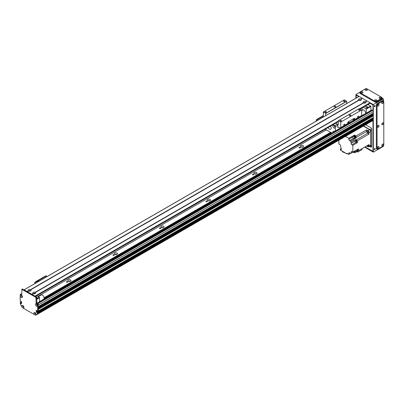<?xml version="1.0" encoding="UTF-8"?>
<svg xmlns="http://www.w3.org/2000/svg" width="404" height="404" viewBox="0 0 404 404"><rect width="100%" height="100%" fill="white"/><g stroke="black" fill="none" stroke-linecap="round" stroke-linejoin="round"><path stroke-width="0.61" d="M366.064 107.323A0.904 0.52 180 0 1 365.797 106.954A0.904 0.52 180 0 1 366.701 106.429A0.904 0.52 180 0 1 367.605 106.954A0.904 0.52 180 0 1 367.049 107.434A0.904 0.52 180 0 1 366.064 107.323M364.075 103.06L364.075 103.06A0.535 0.308 180 0 1 365.14 103.06L365.14 103.06M359.424 100.374L359.424 100.374A0.535 0.308 180 0 1 360.489 100.374L360.489 100.374M361.858 108.06A4.111 2.373 60 0 1 362.711 110.034M366.236 113.176L366.236 109.1L363.388 107.176L368.039 104.5L370.887 106.414L370.887 110.489M370.887 106.414L366.236 109.1M370.655 106.015L366.004 108.701M22.467 307.696A1.495 0.864 60 0 1 21.816 306.192A1.495 0.864 60 0 1 22.877 305.581A1.495 0.864 60 0 1 23.932 307.414A1.495 0.864 60 0 1 23.28 308.166L22.301 307.601L21.013 305.368A46.056 26.593 -120 0 1 20.2 303.232L20.24 302.631L20.897 302.318M21.594 301.914L20.594 302.788L21.296 302.384M21.361 302.505L20.665 303.151L21.361 302.748M20.402 294.385L21.104 293.981A0.985 0.571 60 0 1 21.594 294.031L21.71 294.097A0.985 0.571 60 0 1 21.508 294.546A0.985 0.571 60 0 1 21.013 294.501L20.897 294.435A0.985 0.571 -120 0 0 20.402 294.385A0.985 0.571 -120 0 0 20.2 294.834L20.2 301.187L20.594 301.576L20.973 301.394M22.412 289.072L36.602 296.996L36.835 302.02A0.985 0.571 -120 0 0 37.532 303.232L37.648 303.298A0.985 0.571 60 0 1 38.345 304.505L38.345 310.858L37.506 311.343L36.37 310.282M38.345 304.505L37.648 304.909L37.648 311.262L38.345 310.858M36.951 310.615L36.951 311.691L37.572 312.186M37.951 311.999L38.203 312.151L37.506 312.55L37.254 312.403L37.88 312.039M23.28 308.166L34.567 314.681A1.495 0.864 60 0 1 33.916 313.176A1.495 0.864 60 0 1 34.971 312.565A1.495 0.864 60 0 1 36.032 314.398A1.495 0.864 60 0 1 35.38 315.15L36.835 314.504A46.056 26.593 -120 0 0 37.648 313.302L38.203 312.151M38.345 312.388L38.345 312.898A46.056 26.593 60 0 1 37.532 314.1L36.835 314.504M35.229 312.807A0.742 0.429 -120 0 0 35.148 313.08A0.742 0.429 -120 0 0 35.416 313.767A0.742 0.429 -120 0 0 35.951 314.054M21.619 295.279A0.742 0.429 -120 0 0 21.538 295.556A0.742 0.429 -120 0 0 21.811 296.238A0.742 0.429 -120 0 0 22.341 296.531M36.739 304.01A0.742 0.429 -120 0 0 36.658 304.283A0.742 0.429 -120 0 0 36.931 304.969A0.742 0.429 -120 0 0 37.461 305.257M23.129 305.823A0.742 0.429 -120 0 0 23.048 306.096A0.742 0.429 -120 0 0 23.321 306.782A0.742 0.429 -120 0 0 23.851 307.07M37.183 312.686L37.254 312.403M37.112 312.726L36.254 312.095L36.254 310.348M37.648 304.909A0.985 0.571 -120 0 0 36.951 303.702L36.835 303.631A0.985 0.571 60 0 1 36.133 302.424L35.9 297.4L21.942 289.345L21.71 294.097L21.013 294.501M20.665 301.298L20.942 301.379L20.644 301.581M20.735 301.258L21.594 301.889L21.564 303.707L20.735 303.273M20.594 302.788L20.341 302.641M20.306 295.647A1.495 0.864 60 0 1 21.361 295.036A1.495 0.864 60 0 1 22.422 296.869A1.495 0.864 60 0 1 21.361 297.48A1.495 0.864 60 0 1 20.306 295.647M35.426 304.379A1.495 0.864 60 0 1 36.486 303.768A1.495 0.864 60 0 1 37.542 305.601A1.495 0.864 60 0 1 36.486 306.212A1.495 0.864 60 0 1 35.426 304.379M35.289 312.802A0.742 0.429 -120 0 0 35.138 312.837A0.742 0.429 -120 0 0 34.981 313.176A0.742 0.429 -120 0 0 35.305 313.918A0.742 0.429 -120 0 0 35.875 314.12A0.742 0.429 -120 0 0 35.981 314.004M35.38 315.15L34.567 314.681M21.68 295.274A0.742 0.429 -120 0 0 21.528 295.309A0.742 0.429 -120 0 0 21.377 295.647A0.742 0.429 -120 0 0 21.7 296.395A0.742 0.429 -120 0 0 22.271 296.592A0.742 0.429 -120 0 0 22.371 296.48M36.799 304.005A0.742 0.429 -120 0 0 36.648 304.04A0.742 0.429 -120 0 0 36.496 304.379A0.742 0.429 -120 0 0 36.82 305.121A0.742 0.429 -120 0 0 37.39 305.323A0.742 0.429 -120 0 0 37.496 305.207M23.19 305.818A0.742 0.429 -120 0 0 23.038 305.853A0.742 0.429 -120 0 0 22.887 306.192A0.742 0.429 -120 0 0 23.21 306.939A0.742 0.429 -120 0 0 23.78 307.136A0.742 0.429 -120 0 0 23.886 307.02M38.345 312.898L37.648 313.302M323.316 115.615L316.933 119.301A0.985 0.571 120 0 0 316.231 120.513L316.231 121.129M323.316 116.044L317.302 119.518L316.933 119.301M316.605 120.912L316.605 120.725A0.985 0.571 -60 0 1 317.302 119.518M29.088 291.092A0.535 0.308 180 0 1 30.154 291.092M33.739 293.779A0.535 0.308 180 0 1 34.81 293.779M35.613 296.425L36.774 295.753L39.39 297.268L39.622 301.743M36.784 297.208A0.904 0.52 180 0 1 37.274 297.667A0.904 0.52 180 0 1 36.835 298.117M39.39 297.268L36.835 298.743M39.622 297.667L36.835 299.283M359.025 96.475L24.154 289.814L27.179 291.557L28.452 290.824A1.495 0.864 180 0 1 28.563 289.673A1.495 0.864 180 0 1 30.558 289.607L30.79 289.744A1.495 0.864 180 0 1 30.679 290.895A1.495 0.864 180 0 1 28.684 290.956L27.411 291.693L31.83 294.243L33.108 293.511A1.495 0.864 180 0 1 33.214 292.36A1.495 0.864 180 0 1 35.209 292.294L35.441 292.43A1.495 0.864 180 0 1 35.335 293.582L35.335 293.582A1.495 0.864 180 0 1 33.34 293.642L32.062 294.38L35.087 296.127L338.32 121.054M34.966 293.733A0.742 0.429 0 0 0 35.017 293.587A0.742 0.429 0 0 0 34.274 293.158A0.742 0.429 0 0 0 33.532 293.587A0.742 0.429 0 0 0 33.577 293.733M34.996 293.683A0.742 0.429 0 0 0 34.274 293.349A0.742 0.429 0 0 0 33.552 293.683M35.209 292.294L363.438 102.793A1.495 0.864 180 0 1 363.549 101.641A1.495 0.864 180 0 1 365.544 101.576L365.777 101.712A1.495 0.864 180 0 1 365.665 102.863L365.665 102.863A1.495 0.864 180 0 1 363.671 102.929L35.441 292.43M365.302 103.02A0.742 0.429 0 0 0 365.347 102.868A0.742 0.429 0 0 0 364.61 102.444A0.742 0.429 0 0 0 363.868 102.868A0.742 0.429 0 0 0 363.913 103.02M365.332 102.964A0.742 0.429 0 0 0 364.61 102.631A0.742 0.429 0 0 0 363.888 102.964M30.558 289.607L358.787 100.106A1.495 0.864 180 0 1 358.898 98.955A1.495 0.864 180 0 1 360.893 98.889L361.125 99.025A1.495 0.864 180 0 1 361.014 100.177L361.014 100.177A1.495 0.864 180 0 1 359.02 100.243L30.79 289.744M360.651 100.333A0.742 0.429 0 0 0 360.696 100.182A0.742 0.429 0 0 0 359.954 99.758A0.742 0.429 0 0 0 359.217 100.182A0.742 0.429 0 0 0 359.262 100.333M360.676 100.278A0.742 0.429 0 0 0 359.954 99.945A0.742 0.429 0 0 0 359.232 100.278M30.315 291.047A0.742 0.429 0 0 0 30.361 290.9A0.742 0.429 0 0 0 29.623 290.471A0.742 0.429 0 0 0 28.881 290.9A0.742 0.429 0 0 0 28.926 291.047M30.345 290.996A0.742 0.429 0 0 0 29.623 290.663A0.742 0.429 0 0 0 28.901 290.996M365.544 101.576L366.933 101.045M365.777 101.712L367.049 100.975L370.074 102.722L370.155 103.267L360.07 109.035L370.19 103.192L372.983 105.07L372.983 110.686M360.893 98.889L362.282 98.359M359.141 96.41L362.166 98.157M361.125 99.025L362.398 98.288L366.817 100.843M39.622 301.591L43.652 299.268A2.469 1.424 -120 0 0 43.662 296.44A2.469 1.424 -120 0 0 41.183 294.996L38.319 296.647M361.701 110.62L362.676 110.055A2.469 1.424 60 0 1 364.716 110.868A2.469 1.424 60 0 1 365.63 113.529M369.811 146.218L369.958 146.304A0.985 0.571 -120 0 0 370.453 146.354A0.985 0.571 -120 0 0 370.655 145.905L370.655 130.861A0.985 0.571 -120 0 0 369.958 129.654L363.56 125.957M366.069 124.987A0.535 0.308 180 0 1 365.529 124.821M370.655 131.532A1.48 0.853 -120 0 0 369.609 129.719L367.983 130.659A1.48 0.853 60 0 1 369.029 132.472L370.655 131.532L370.655 145.233A1.48 0.853 -120 0 1 370.352 145.91L368.721 146.849A1.48 0.853 60 0 1 367.983 146.773L366.6 145.98L362.024 148.616L362.024 149.596L357.757 152.061L357.757 150.586M363.327 126.093L369.609 129.719M368.721 146.849A1.48 0.853 60 0 0 369.029 146.172L369.029 144.576L358.419 150.702L358.419 150.046A0.97 0.561 -120 0 0 358.429 149.924A0.97 0.561 -120 0 0 358.419 149.798L358.419 148.884L357.373 149.49L357.373 151.303L356.676 151.707L356.676 149.889L352.838 152.106L352.838 145.314L351.904 144.773L355.944 142.445M367.983 130.659L366.6 129.861L355.99 135.986L355.424 135.658A0.97 0.561 -120 0 0 355.212 135.537L354.419 135.077L353.374 135.683L354.944 136.587L354.247 136.991A125.018 72.18 60 0 1 354.338 138.542A1.581 0.914 -120 0 0 354.414 138.971L350.576 141.188A1.581 0.914 -120 0 0 351.091 142.152L355.626 139.537A1.581 0.914 -120 0 0 356.081 139.941A125.018 72.18 60 0 1 357.373 140.794L369.029 134.067L369.029 132.472M357.373 140.794L357.373 142.693L352.838 145.314M357.944 149.162A0.97 0.561 60 0 1 358.267 150.02A0.97 0.561 60 0 1 358.065 150.465A0.97 0.561 60 0 1 357.888 150.51M358.419 149.798A0.97 0.561 -120 0 0 358.106 149.066M358.141 150.404A0.97 0.561 -120 0 0 358.227 150.369A0.97 0.561 -120 0 0 358.419 150.046M355.212 135.537A0.97 0.561 -120 0 0 354.833 135.537A0.97 0.561 -120 0 0 354.757 135.598M354.419 135.077L354.419 135.835M355.99 135.986A125.018 72.18 60 0 1 356.086 137.532A1.581 0.914 -120 0 0 356.156 137.961L355.288 137.461M355.717 137.254A0.97 0.561 -120 0 0 355.803 137.219A0.97 0.561 -120 0 0 355.969 136.512A0.97 0.561 -120 0 0 355.424 135.658M358.419 150.702A125.018 72.18 60 0 1 358 150.495M354.54 135.764A0.97 0.561 60 0 1 354.672 135.633A0.97 0.561 60 0 1 355.641 136.193A0.97 0.561 60 0 1 355.641 137.315A0.97 0.561 60 0 1 355.464 137.36M355.151 137.542L355.616 137.269A0.919 0.53 -120 0 0 355.616 136.209A0.919 0.53 -120 0 0 354.692 135.673L354.227 135.946A0.919 0.53 60 0 1 355.151 136.476A0.919 0.53 60 0 1 355.151 137.542A0.919 0.53 60 0 1 355.005 137.582M350.576 141.188L349.652 140.653A1.151 0.667 -120 0 1 348.834 139.239L348.834 138.299L345.511 136.38M348.834 138.299L352.672 136.082L352.672 137.027A1.151 0.667 60 0 0 353.49 138.436L354.414 138.971M354.247 136.991L352.672 136.082M356.156 137.961L355.111 138.567A1.581 0.914 60 0 1 355.035 138.138A125.018 72.18 -120 0 0 354.944 136.587M369.029 134.067A125.018 72.18 -120 0 0 367.736 133.214A1.581 0.914 60 0 1 366.691 131.406A125.018 72.18 -120 0 0 366.6 129.861M356.606 142.248L357.373 142.693M355.626 139.537L355.626 140.673M356.99 142.082A0.985 0.571 -120 0 0 357.05 142.056A0.985 0.571 -120 0 0 357.05 140.915A0.985 0.571 -120 0 0 356.065 140.345A0.985 0.571 -120 0 0 356.01 140.385M355.217 140.981L351.091 143.364A1.151 0.667 -120 0 0 351.904 144.773M338.88 140.208L338.88 143.97L339.809 144.506A1.151 0.667 -120 0 1 340.623 145.915L340.623 147.127A1.581 0.914 -120 0 1 341.213 148.526A125.018 72.18 60 0 0 341.279 149.652L340.345 149.111L340.345 150.051L346.95 153.868L346.95 153.328L348.768 154.379L348.768 153.303L349.581 152.833A1.151 0.667 -120 0 0 349.006 152.778A1.151 0.667 -120 0 0 348.768 153.303M349.581 152.833L350.627 153.439L351.091 153.172M351.207 152.106L352.02 151.636A1.151 0.667 -120 0 0 351.445 151.581A1.151 0.667 -120 0 0 351.207 152.106L351.207 153.177A1.581 0.914 -120 0 0 350.824 153.242A1.581 0.914 -120 0 0 350.627 153.439M352.02 151.636L352.838 152.106M351.091 143.364L351.091 142.152M354.333 152.353L354.944 152.707L357.702 151.116A125.018 72.18 -120 0 0 357.737 150.596M348.768 154.379L350.51 153.368M341.218 148.606L340.345 149.111M346.95 153.868L347.415 153.601M345.965 153.298L342.395 151.798L342.395 151.237M347.107 153.778L347.45 153.924L347.45 153.621M355.096 150.97A1.581 0.914 -120 0 0 355.035 151.268A125.018 72.18 60 0 1 354.944 152.707M351.207 153.177L355.045 150.96A1.581 0.914 -120 0 1 355.384 151.066L355.035 151.268M354.616 152.207A0.985 0.571 -120 0 0 354.677 152.182A0.985 0.571 -120 0 0 354.732 151.141M354.616 151.207A0.985 0.571 60 0 1 354.56 152.247A0.985 0.571 60 0 1 354.465 152.283M354.465 152.268A0.97 0.561 -120 0 0 354.555 152.232A0.97 0.561 -120 0 0 354.606 151.212M354.444 151.308A0.97 0.561 60 0 1 354.394 152.328A0.97 0.561 60 0 1 354.212 152.374M353.954 151.591A0.919 0.53 60 0 1 353.904 152.55L354.369 152.283A0.919 0.53 -120 0 0 354.419 151.323M353.904 152.55A0.919 0.53 60 0 1 353.04 152.116M367.337 145.551A0.954 0.55 -120 0 0 368.281 146.091A0.954 0.55 -120 0 0 368.291 145.001M356.909 151.571L357.757 152.061M356.848 151.611L357.474 151.894M356.676 151.707A125.018 72.18 60 0 1 355.384 151.066M356.838 142.142A0.97 0.561 -120 0 0 356.924 142.107A0.97 0.561 -120 0 0 356.924 140.986A0.97 0.561 -120 0 0 355.954 140.43A0.97 0.561 -120 0 0 355.879 140.486A0.985 0.571 60 0 1 355.944 140.415A0.985 0.571 60 0 1 356.934 140.986A0.985 0.571 60 0 1 356.934 142.122A0.985 0.571 60 0 1 356.838 142.163M355.666 140.653A0.97 0.561 60 0 1 355.793 140.521A0.97 0.561 60 0 1 356.762 141.082A0.97 0.561 60 0 1 356.762 142.203A0.97 0.561 60 0 1 356.586 142.248M356.272 142.43L356.737 142.163A0.919 0.53 -120 0 0 356.737 141.097A0.919 0.53 -120 0 0 355.818 140.567L355.353 140.834A0.919 0.53 60 0 1 356.272 141.365A0.919 0.53 60 0 1 356.272 142.43A0.919 0.53 60 0 1 355.56 142.183A0.919 0.53 60 0 1 355.161 141.254A0.919 0.53 60 0 1 355.353 140.834M367.13 131.578A0.954 0.55 -120 0 0 367.549 132.537A0.954 0.55 -120 0 0 368.281 132.795A0.954 0.55 -120 0 0 368.281 131.694A0.954 0.55 -120 0 0 367.327 131.143A0.954 0.55 -120 0 0 367.13 131.578M357.449 149.445A0.919 0.53 60 0 1 357.575 150.692L358.04 150.424A0.919 0.53 -120 0 0 357.914 149.177M358.212 116.165A0.808 0.465 -60 0 1 358.616 116.125A0.808 0.465 -60 0 1 358.616 117.059A0.808 0.465 -60 0 1 357.808 117.524A0.808 0.465 -60 0 1 357.681 116.877A0.808 0.465 -60 0 1 358.212 116.165M344.253 124.225A0.808 0.465 -60 0 1 344.657 124.185A0.808 0.465 -60 0 1 344.657 125.119A0.808 0.465 -60 0 1 343.849 125.583A0.808 0.465 -60 0 1 343.723 124.937A0.808 0.465 -60 0 1 344.253 124.225M354.348 119.816L354.348 118.624L354.722 118.842A0.985 0.571 120 0 0 354.515 118.387A0.985 0.571 120 0 0 354.025 118.438L348.44 121.66A0.985 0.571 120 0 0 347.743 122.867L347.743 123.533L340.764 127.558L340.764 122.064L361.701 109.974L361.701 115.473A0.657 0.379 60 0 1 361.565 115.771L354.586 119.801A0.657 0.379 60 0 1 354.379 119.821L347.733 123.634M354.348 118.624A0.985 0.571 120 0 0 354.293 118.342M353.187 119.998A0.535 0.308 120 0 0 353.455 119.104A0.535 0.308 120 0 0 353.187 119.998M348.536 122.685A0.535 0.308 120 0 0 348.798 121.791A0.535 0.308 120 0 0 348.536 122.685M347.4 123.851A0.657 0.379 -120 0 0 347.607 123.831A0.657 0.379 -120 0 0 347.743 123.533M354.722 118.842L354.722 119.503A0.657 0.379 60 0 1 354.586 119.801M335.694 123.164L337.36 124.129A9.378 5.414 60 0 1 337.855 125.306L337.855 127.603A0.657 0.379 60 0 1 337.991 127.305A0.657 0.379 60 0 1 338.199 127.285L340.421 127.881A0.657 0.379 -120 0 0 340.628 127.861A0.657 0.379 -120 0 0 340.764 127.558M346.698 103.54L346.627 101.273L344.253 99.904L323.316 111.989L323.316 117.039M359.257 108.646L361.701 109.974M359.328 108.605L338.34 120.69L338.32 124.679L337.527 124.493M340.764 122.064L338.39 120.69M350.652 115.685A0.823 0.475 180 0 1 349.753 115.786A0.823 0.475 180 0 1 349.248 115.347A0.823 0.475 180 0 1 350.071 114.872A0.823 0.475 180 0 1 350.889 115.347A0.823 0.475 180 0 1 350.652 115.685M341.244 120.998A0.682 0.394 180 0 1 340.501 121.084A0.682 0.394 180 0 1 340.082 120.72A0.682 0.394 180 0 1 340.764 120.326A0.682 0.394 180 0 1 341.446 120.72A0.682 0.394 180 0 1 341.244 120.998M359.853 110.252A0.682 0.394 180 0 1 359.116 110.337A0.682 0.394 180 0 1 358.691 109.974A0.682 0.394 180 0 1 359.373 109.58A0.682 0.394 180 0 1 360.055 109.974A0.682 0.394 180 0 1 359.853 110.252M325.76 115.625L325.69 113.357L323.316 111.989M326.124 112.267A0.682 0.394 180 0 1 325.382 112.352A0.682 0.394 180 0 1 324.962 111.989A0.682 0.394 180 0 1 325.644 111.595A0.682 0.394 180 0 1 326.321 111.989A0.682 0.394 180 0 1 326.124 112.267M344.733 101.52A0.682 0.394 180 0 1 343.991 101.606A0.682 0.394 180 0 1 343.572 101.242A0.682 0.394 180 0 1 344.253 100.854A0.682 0.394 180 0 1 344.935 101.242A0.682 0.394 180 0 1 344.733 101.52M335.527 106.954A0.823 0.475 180 0 1 334.633 107.055A0.823 0.475 180 0 1 334.123 106.616A0.823 0.475 180 0 1 334.946 106.141A0.823 0.475 180 0 1 335.769 106.616A0.823 0.475 180 0 1 335.527 106.954M346.627 101.273L325.69 113.357M332.936 132.401A1.56 0.904 60 0 1 333.234 131.386A1.56 0.904 60 0 1 334.012 131.462A1.56 0.904 60 0 1 334.26 131.638M334.179 125.528A1.56 0.904 -120 0 0 335.108 127.139M334.012 125.417A1.56 0.904 60 0 1 335.037 126.795A1.56 0.904 60 0 1 334.795 128.048A1.56 0.904 60 0 1 333.234 127.144A1.56 0.904 60 0 1 333.234 125.341A1.56 0.904 60 0 1 334.012 125.417M330.553 126.134A2.469 1.424 60 0 1 330.714 129.235A2.469 1.424 60 0 1 328.104 127.548M337.855 125.306L335.295 126.78A9.378 5.414 -120 0 0 334.8 125.604L337.36 124.129M334.8 125.604L333.133 124.644M335.295 131.042L335.295 126.78M325.225 129.209L331.846 133.032M70.296 281.351A1.56 0.904 0 0 0 68.503 281.351M70.508 279.977A1.56 0.904 180 0 1 70.963 280.613A1.56 0.904 180 0 1 69.402 281.517A1.56 0.904 180 0 1 67.837 280.613A1.56 0.904 180 0 1 68.801 279.78A1.56 0.904 180 0 1 70.508 279.977M116.827 254.49A1.56 0.904 0 0 0 115.029 254.49M117.034 253.111A1.56 0.904 180 0 1 117.488 253.752A1.56 0.904 180 0 1 115.928 254.651A1.56 0.904 180 0 1 114.362 253.752A1.56 0.904 180 0 1 115.327 252.919A1.56 0.904 180 0 1 117.034 253.111M163.352 227.629A1.56 0.904 0 0 0 161.555 227.629M163.559 226.25A1.56 0.904 180 0 1 164.014 226.891A1.56 0.904 180 0 1 162.453 227.79A1.56 0.904 180 0 1 160.888 226.891A1.56 0.904 180 0 1 161.852 226.058A1.56 0.904 180 0 1 163.559 226.25M209.878 200.768A1.56 0.904 0 0 0 208.08 200.768M210.085 199.389A1.56 0.904 180 0 1 210.54 200.031A1.56 0.904 180 0 1 208.979 200.929A1.56 0.904 180 0 1 207.419 200.031A1.56 0.904 180 0 1 208.383 199.192A1.56 0.904 180 0 1 210.085 199.389M256.404 173.907A1.56 0.904 0 0 0 254.606 173.907M256.611 172.528A1.56 0.904 180 0 1 257.065 173.165A1.56 0.904 180 0 1 255.505 174.068A1.56 0.904 180 0 1 253.944 173.165A1.56 0.904 180 0 1 254.909 172.331A1.56 0.904 180 0 1 256.611 172.528M302.929 147.046A1.56 0.904 0 0 0 301.131 147.046M303.136 145.667A1.56 0.904 180 0 1 303.596 146.304A1.56 0.904 180 0 1 302.03 147.208A1.56 0.904 180 0 1 300.47 146.304A1.56 0.904 180 0 1 301.435 145.47A1.56 0.904 180 0 1 303.136 145.667M36.057 314.948L37.607 314.14A46.056 26.593 -120 0 0 38.335 313.06L38.345 312.444L373.331 119.039L372.867 118.72M35.931 314.06L35.805 313.863A0.525 0.303 60 0 1 35.411 312.928M44.142 298.42L331.224 132.674M44.132 297.753L330.644 132.335M37.88 296.395L326.341 129.851M300.187 147.369A0.682 0.394 180 0 1 300.384 147.647A0.682 0.394 180 0 1 299.702 148.041A0.682 0.394 180 0 1 299.026 147.647A0.682 0.394 180 0 1 299.445 147.283A0.682 0.394 180 0 1 300.187 147.369M253.662 174.23A0.682 0.394 180 0 1 253.858 174.508A0.682 0.394 180 0 1 253.177 174.902A0.682 0.394 180 0 1 252.5 174.508A0.682 0.394 180 0 1 252.919 174.149A0.682 0.394 180 0 1 253.662 174.23M207.136 201.096A0.682 0.394 180 0 1 207.333 201.374A0.682 0.394 180 0 1 206.651 201.763A0.682 0.394 180 0 1 205.974 201.374A0.682 0.394 180 0 1 206.393 201.01A0.682 0.394 180 0 1 207.136 201.096M160.605 227.957A0.682 0.394 180 0 1 160.807 228.235A0.682 0.394 180 0 1 160.125 228.624A0.682 0.394 180 0 1 159.449 228.235A0.682 0.394 180 0 1 159.868 227.871A0.682 0.394 180 0 1 160.605 227.957M114.08 254.818A0.682 0.394 180 0 1 114.282 255.096A0.682 0.394 180 0 1 113.6 255.485A0.682 0.394 180 0 1 112.923 255.096A0.682 0.394 180 0 1 113.342 254.732A0.682 0.394 180 0 1 114.08 254.818M67.554 281.679A0.682 0.394 180 0 1 67.756 281.957A0.682 0.394 180 0 1 67.074 282.351A0.682 0.394 180 0 1 66.392 281.957A0.682 0.394 180 0 1 66.817 281.593A0.682 0.394 180 0 1 67.554 281.679M22.326 296.309A0.525 0.303 60 0 1 22.326 296.314A0.525 0.303 60 0 1 21.801 295.4M21.361 302.828L21.594 302.45M23.058 306.207L23.2 306.192A0.525 0.303 60 0 1 23.311 305.944L23.311 305.944M23.841 306.853A0.525 0.303 60 0 1 23.442 306.727L23.311 306.772M36.254 312.095L37.436 311.302M38.193 311.014L38.345 309.287L373.331 115.882L372.922 115.584A0.707 0.409 60 0 1 372.438 115.362M373.331 114.271L373.311 114.857L38.345 308.212L38.345 307.676L373.331 114.271L372.922 113.968A0.707 0.409 60 0 1 372.438 113.751M373.331 111.585L373.311 113.241L38.345 306.601L38.345 304.99L373.331 111.585A0.985 0.571 -120 0 0 372.634 110.378L372.054 110.045A0.657 0.379 -120 0 0 371.725 110.009L37.325 303.076M37.446 305.04L37.446 305.04A0.525 0.303 60 0 1 36.87 304.646L36.688 304.505M373.331 117.564L38.345 310.964L373.296 117.64L373.331 115.882M372.559 118.862L371.938 118.422M37.597 314.15L372.594 120.74A46.056 26.593 -120 0 0 373.321 119.66L373.331 119.039M372.064 121.048L37.082 314.448M371.215 121.538L36.229 314.943M374.725 106.616A0.657 0.379 -60 0 1 374.397 106.651A0.657 0.379 -60 0 1 374.397 105.888A0.657 0.379 -60 0 1 375.058 105.51A0.657 0.379 -60 0 1 375.159 106.04A0.657 0.379 -60 0 1 374.725 106.616M374.301 106.545A0.657 0.379 120 0 0 374.493 106.484A0.657 0.379 120 0 0 374.917 105.479M374.725 149.596A0.657 0.379 -60 0 1 374.397 149.626A0.657 0.379 -60 0 1 374.397 148.869A0.657 0.379 -60 0 1 375.058 148.49A0.657 0.379 -60 0 1 375.159 149.015A0.657 0.379 -60 0 1 374.725 149.596M374.301 149.525A0.657 0.379 120 0 0 374.493 149.46A0.657 0.379 120 0 0 374.917 148.46M368.332 104.323L368.332 104.671M377.897 104.479A0.535 0.308 -60 0 1 377.482 105.192M377.897 146.92A0.535 0.308 -60 0 1 377.482 147.632M377.897 125.7A0.535 0.308 -60 0 1 377.482 126.412M382.315 123.144A0.535 0.308 -60 0 1 381.901 123.861M382.315 144.369A0.535 0.308 -60 0 1 381.901 145.081M382.315 101.924A0.535 0.308 -60 0 1 381.901 102.641M365.822 90.37A0.535 0.308 180 0 1 366.615 90.35M379.78 98.43A0.535 0.308 180 0 1 380.573 98.409M375.361 100.985A0.535 0.308 180 0 1 376.149 100.96M361.403 92.925A0.535 0.308 180 0 1 362.196 92.9M373.099 120.008L373.099 151.747L364.852 146.985M356.116 98.101L356.116 94.93L358.858 96.516M370.19 103.06L373.099 104.737L373.099 110.853M373.099 113.367L373.099 114.059M373.099 114.978L373.099 115.67M373.099 117.751L373.099 118.771M383.335 145.925L383.335 146.374L373.331 152.146L373.331 104.601L355.884 94.531L355.884 98.233M364.62 147.122L373.331 152.146M359.919 92.203L355.884 94.531M383.335 100.778L383.335 98.828L382.113 98.122M383.335 98.828L373.331 104.601M356.232 98.031L356.232 95.405L356.581 95.203M356.464 95.268L358.742 96.581M372.983 120.185L372.983 151.273L364.969 146.92M372.983 113.433L372.983 113.989M372.983 115.044L372.983 115.605M372.983 117.822L372.983 118.705M365.655 124.75L370.887 127.77A0.985 0.571 -120 0 1 371.589 128.982L371.589 146.708L370.887 147.112L369.579 146.354M370.887 147.112A0.985 0.571 -120 0 0 371.382 147.162A0.985 0.571 -120 0 0 371.589 146.708M368.68 104.873A0.657 0.379 -120 0 0 368.438 104.262M374.735 148.515A0.535 0.308 -60 0 1 374.261 149.339M374.735 105.535A0.535 0.308 -60 0 1 374.261 106.358M383.335 99.591A0.985 0.571 60 0 1 383.452 100.101L383.452 100.843M366.761 90.345A0.561 0.323 0 0 0 365.711 90.345M367.039 90.223A1.136 0.657 180 0 1 365.433 90.223A1.136 0.657 180 0 1 365.433 89.299A1.136 0.657 180 0 1 367.039 89.299A1.136 0.657 180 0 1 367.039 90.223L367.039 90.223M366.675 90.365A0.561 0.323 0 0 0 365.797 90.365M376.301 100.955A0.561 0.323 0 0 0 375.25 100.955M376.579 100.833A1.136 0.657 180 0 1 374.973 100.833A1.136 0.657 180 0 1 374.973 99.909A1.136 0.657 180 0 1 376.579 99.909A1.136 0.657 180 0 1 376.579 100.833L376.579 100.833M376.21 100.975A0.561 0.323 0 0 0 375.336 100.975M362.343 92.895A0.561 0.323 0 0 0 361.292 92.895M362.62 92.779A1.136 0.657 180 0 1 361.014 92.779A1.136 0.657 180 0 1 361.014 91.849A1.136 0.657 180 0 1 362.62 91.849A1.136 0.657 180 0 1 362.62 92.779L362.62 92.779M362.252 92.92A0.561 0.323 0 0 0 361.378 92.92M380.719 98.399A0.561 0.323 0 0 0 379.669 98.399M380.997 98.283A1.136 0.657 180 0 1 379.391 98.283A1.136 0.657 180 0 1 379.391 97.359A1.136 0.657 180 0 1 380.997 97.359A1.136 0.657 180 0 1 380.997 98.283L380.997 98.283M380.634 98.425A0.561 0.323 0 0 0 379.755 98.425M382.113 97.819L382.113 98.627A0.985 0.571 180 0 1 381.82 99.031L376.472 102.116A0.985 0.571 180 0 1 375.079 102.116L360.186 93.521A0.985 0.571 180 0 1 359.898 93.117L359.898 92.314A0.985 0.571 0 0 0 360.186 92.718L375.079 101.313A0.985 0.571 0 0 0 376.472 101.313L381.82 98.222A0.985 0.571 0 0 0 382.113 97.819A0.985 0.571 0 0 0 381.82 97.42L366.933 88.819A0.985 0.571 0 0 0 365.539 88.819L360.186 91.91A0.985 0.571 0 0 0 359.898 92.314M377.452 126.523A0.561 0.323 120 0 0 377.977 125.614M378.215 127.285A1.136 0.657 -60 0 1 377.417 126.826A1.136 0.657 -60 0 1 378.215 125.432A1.136 0.657 -60 0 1 379.018 125.897A1.136 0.657 -60 0 1 378.215 127.285M377.472 126.437A0.561 0.323 120 0 0 377.912 125.679M381.871 102.752A0.561 0.323 120 0 0 382.396 101.843M382.639 103.515A1.136 0.657 -60 0 1 381.836 103.05A1.136 0.657 -60 0 1 382.639 101.662A1.136 0.657 -60 0 1 383.441 102.126A1.136 0.657 -60 0 1 382.639 103.515M381.896 102.667A0.561 0.323 120 0 0 382.33 101.909M377.452 147.748A0.561 0.323 120 0 0 377.977 146.834M378.215 148.51A1.136 0.657 -60 0 1 377.417 148.046A1.136 0.657 -60 0 1 378.215 146.657A1.136 0.657 -60 0 1 379.018 147.117A1.136 0.657 -60 0 1 378.215 148.51M377.472 147.657A0.561 0.323 120 0 0 377.912 146.899M377.452 105.303A0.561 0.323 120 0 0 377.977 104.394M378.215 106.065A1.136 0.657 -60 0 1 377.417 105.606A1.136 0.657 -60 0 1 378.215 104.212A1.136 0.657 -60 0 1 379.018 104.676A1.136 0.657 -60 0 1 378.215 106.065M377.472 105.217A0.561 0.323 120 0 0 377.912 104.459M381.871 145.193A0.561 0.323 120 0 0 382.396 144.284M382.639 145.955A1.136 0.657 -60 0 1 381.836 145.496A1.136 0.657 -60 0 1 382.639 144.102A1.136 0.657 -60 0 1 383.441 144.566A1.136 0.657 -60 0 1 382.639 145.955M381.896 145.107A0.561 0.323 120 0 0 382.33 144.349M381.871 123.972A0.561 0.323 120 0 0 382.396 123.063M382.639 124.735A1.136 0.657 -60 0 1 381.836 124.27A1.136 0.657 -60 0 1 382.639 122.882A1.136 0.657 -60 0 1 383.441 123.346A1.136 0.657 -60 0 1 382.639 124.735M381.896 123.887A0.561 0.323 120 0 0 382.33 123.129M377.26 149.243L376.558 148.839A0.985 0.571 -60 0 1 376.356 148.389L376.356 104.873A0.985 0.571 -60 0 1 377.053 103.661L382.406 100.576A0.985 0.571 -60 0 1 382.896 100.525L383.598 100.929A0.985 0.571 120 0 0 383.103 100.975L377.75 104.065A0.985 0.571 120 0 0 377.053 105.272L377.053 148.788A0.985 0.571 120 0 0 377.26 149.243A0.985 0.571 120 0 0 377.75 149.192L383.103 146.107A0.985 0.571 120 0 0 383.8 144.895L383.8 101.379A0.985 0.571 120 0 0 383.598 100.929M45.682 275.907L46.056 276.119A0.985 0.571 -60 0 1 46.551 276.073L46.177 275.856A0.985 0.571 120 0 0 45.682 275.907L35.451 281.815A0.985 0.571 120 0 0 34.749 283.022L34.749 283.638M46.551 276.073A0.985 0.571 -60 0 1 46.753 276.523L46.753 276.71M46.056 276.119L35.82 282.027L35.451 281.815M35.123 283.426L35.123 283.239A0.985 0.571 -60 0 1 35.82 282.027M39.249 281.043L38.855 280.815L37.239 281.75L37.239 282.204M37.239 281.75L37.633 281.977M37.067 311.893L36.37 312.297M21.594 294.031L20.897 294.435M22.644 288.941L21.942 289.345M36.602 296.996L35.9 297.4M36.835 297.4L36.133 297.804M36.835 302.02L36.133 302.424M37.532 303.232L36.835 303.631M37.648 303.298L36.951 303.702M316.231 120.513L316.605 120.725M35.552 296.395L338.32 121.594L35.552 296.395M35.32 296.258L338.32 121.326M359.838 108.898L370.19 102.924M359.605 108.767L370.074 102.722M369.958 129.654L371.559 128.73M370.655 145.905L371.589 145.364M370.655 130.861L371.589 130.32M369.029 146.172L370.655 145.233M355.035 138.138L354.338 138.542M356.086 137.532L366.691 131.406M367.736 133.214L356.081 139.941M348.834 139.239L352.672 137.027M349.652 140.653L353.49 138.436M361.701 115.473L354.722 119.503M338.345 127.326L337.855 127.603M346.698 101.394L325.76 113.479M23.725 306.56L23.442 306.727M372.003 118.544L37.087 311.908M38.299 311.045L36.981 311.807M37.309 311.226L36.951 311.439M37.203 311.146L36.951 311.292M373.261 115.761L38.345 309.126M372.963 115.589L38.345 308.782M372.922 115.584L38.345 308.747M373.331 114.812L38.345 308.212M373.261 114.15L38.345 307.515M372.963 113.978L38.345 307.171M372.922 113.968L38.345 307.136M373.331 113.201L38.345 306.601M372.634 110.378L37.981 303.586M21.594 302.288L21.341 302.434M21.594 301.97L21.084 302.263M37.047 304.278L36.683 304.485M37.128 304.394L36.815 304.576M37.178 304.47L36.87 304.646M372.054 110.045L37.486 303.202M372.937 118.68L38.021 312.039M373.215 118.842L38.279 312.211M373.331 119.624L38.345 313.029M373.321 119.66L38.335 313.06M372.594 120.74L37.607 314.14M376.472 101.313L376.472 102.116M375.079 102.116L375.079 101.313M360.186 93.521L360.186 92.718M381.82 99.031L381.82 98.222M377.053 105.272L376.356 104.873M377.75 104.065L377.053 103.661M383.103 100.975L382.406 100.576M376.356 148.389L377.053 148.788M34.749 283.022L35.123 283.239M20.24 302.631L20.937 302.227M37.607 311.353L38.304 310.949M37.203 312.398L37.9 311.994M22.478 288.926L21.781 289.325M24.109 289.784L359.06 96.399M35.602 296.42L338.32 121.649M360.121 109.065L370.155 103.267M370.453 146.354L371.589 145.698M347.607 123.831L340.628 127.861M359.277 108.6L338.34 120.69M373.296 117.64L38.309 311.04M373.311 114.857L38.345 308.247M373.311 113.241L38.345 306.636M37.027 304.252L36.678 304.454M372.887 118.675L37.991 312.024"/></g></svg>
